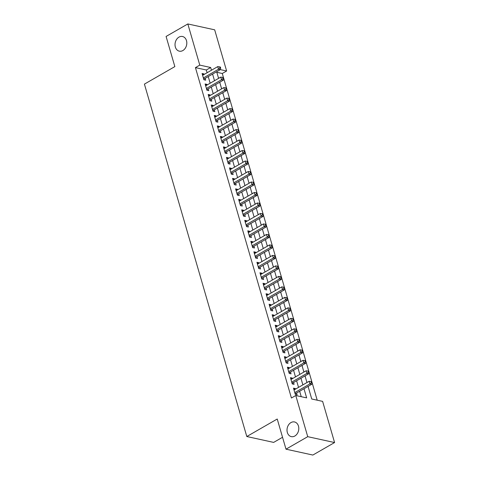 <?xml version="1.0" encoding="UTF-8"?>
<svg xmlns="http://www.w3.org/2000/svg" width="479" height="479" viewBox="0 0 479 479"><rect width="100%" height="100%" fill="white"/><g stroke="black" fill="none" stroke-linecap="round" stroke-linejoin="round"><path stroke-width="0.72" d="M290.951 422.58A7.508 5.808 102.3 0 1 294.507 421.957A7.508 5.808 102.3 0 1 298.794 428.262A7.508 5.808 102.3 0 1 294.854 436.004A7.508 5.808 102.3 0 1 291.298 436.62A7.508 5.808 102.3 0 1 287.011 430.316A7.508 5.808 102.3 0 1 290.951 422.58M178.966 37.123A7.508 5.808 102.3 0 1 182.523 36.506A7.508 5.808 102.3 0 1 186.81 42.811A7.508 5.808 102.3 0 1 182.87 50.546A7.508 5.808 102.3 0 1 179.314 51.169A7.508 5.808 102.3 0 1 175.027 44.864A7.508 5.808 102.3 0 1 178.966 37.123M282.544 437.285L273.653 442.398L246.805 436.525L144.418 84.112L174.847 66.605L166.087 36.452L187.828 23.95L214.676 29.824L226.633 70.994L220.316 69.611M317.206 400.193L222.286 73.491L226.633 70.994M308.075 386.397L311.739 399.001L322.618 401.378L334.581 442.548L307.734 436.674L295.771 395.504L306.656 397.887L303.997 388.738M307.734 436.674L285.999 449.176L312.847 455.05L334.581 442.548M295.477 389.146L295.303 388.541L293.489 388.146L295.315 394.439L297.13 394.834L296.597 393.002M292.429 378.655L292.256 378.051L290.442 377.656L292.268 383.948L294.082 384.344L293.549 382.511M289.382 368.165L289.208 367.567L287.394 367.165L289.22 373.458L291.034 373.859L290.502 372.021M286.334 357.675L286.161 357.077L284.346 356.681L286.173 362.974L287.987 363.369L287.454 361.531M283.287 347.191L283.113 346.586L281.299 346.191L283.125 352.484L284.939 352.879L284.406 351.047M280.239 336.701L280.065 336.096L278.251 335.701L280.077 341.994L281.892 342.395L281.359 340.557M277.191 326.211L277.018 325.612L275.203 325.211L277.03 331.504L278.844 331.905L278.311 330.067M274.144 315.721L273.97 315.122L272.156 314.727L273.982 321.02L275.796 321.415L275.263 319.577M271.096 305.237L270.922 304.632L269.108 304.237L270.934 310.53L272.749 310.925L272.216 309.093M268.048 294.747L267.875 294.148L266.061 293.747L267.893 300.04L269.707 300.441L269.168 298.603M265.001 284.257L264.827 283.658L263.013 283.257L264.845 289.555L266.659 289.951L266.126 288.113M261.959 273.766L261.779 273.168L259.965 272.773L261.797 279.065L263.612 279.461L263.079 277.628M258.911 263.282L258.732 262.678L256.918 262.282L258.75 268.575L260.564 268.97L260.031 267.138M255.864 252.792L255.684 252.194L253.87 251.792L255.702 258.085L257.516 258.486L256.983 256.648M252.816 242.302L252.643 241.703L250.828 241.308L252.655 247.601L254.469 247.996L253.936 246.158M249.769 231.818L249.595 231.213L247.781 230.818L249.607 237.111L251.421 237.506L250.888 235.674M246.721 221.328L246.547 220.723L244.733 220.328L246.559 226.621L248.373 227.016L247.841 225.184M243.673 210.838L243.5 210.239L241.685 209.838L243.512 216.131L245.326 216.532L244.793 214.694M240.626 200.348L240.452 199.749L238.638 199.354L240.464 205.647L242.278 206.042L241.745 204.204M237.578 189.864L237.404 189.259L235.59 188.864L237.416 195.157L239.231 195.552L238.698 193.72M234.53 179.374L234.357 178.769L232.543 178.374L234.369 184.666L236.183 185.062L235.65 183.229M231.483 168.883L231.309 168.285L229.495 167.884L231.321 174.176L233.135 174.578L232.602 172.739M228.435 158.393L228.261 157.795L226.447 157.399L228.273 163.692L230.088 164.087L229.555 162.249M225.387 147.909L225.214 147.304L223.4 146.909L225.232 153.202L227.046 153.597L226.507 151.765M222.34 137.419L222.166 136.814L220.352 136.419L222.184 142.712L223.998 143.107L223.465 141.275M219.298 126.929L219.119 126.33L217.304 125.929L219.137 132.222L220.951 132.623L220.418 130.785M216.251 116.439L216.071 115.84L214.257 115.445L216.089 121.738L217.903 122.133L217.37 120.295M213.203 105.955L213.023 105.35L211.215 104.955L213.041 111.248L214.855 111.643L214.323 109.811M210.155 95.465L209.982 94.86L208.167 94.465L209.994 100.758L211.808 101.153L211.275 99.321M207.108 84.975L206.934 84.376L205.12 83.975L206.946 90.268L208.76 90.669L208.227 88.831M218.232 77.155L218.753 78.281M220.023 83.31L219.873 82.137M221.28 87.645L221.801 88.765M223.07 93.8L222.921 92.621M224.328 98.135L224.843 99.255M226.112 104.284L225.968 103.111M227.375 108.619L227.89 109.745M229.16 114.774L229.016 113.601M230.423 119.109L230.938 120.235M232.207 125.264L232.058 124.091M233.471 129.599L233.986 130.719M235.255 135.749L235.105 134.575M236.518 140.09L237.033 141.209M238.303 146.239L238.153 145.065M239.566 150.574L240.081 151.699M241.35 156.729L241.2 155.555M242.608 161.064L243.128 162.183M244.398 167.219L244.248 166.045M245.655 171.554L246.176 172.674M247.445 177.703L247.296 176.529M248.703 182.038L249.224 183.164M250.493 188.193L250.343 187.02M251.75 192.528L252.271 193.654M253.541 198.683L253.391 197.51M254.798 203.018L255.319 204.138M256.588 209.173L256.439 207.994M257.846 213.508L258.367 214.628M259.636 219.657L259.486 218.484M260.893 223.992L261.414 225.118M262.684 230.148L262.534 228.974M263.941 234.482L264.462 235.608M265.725 240.638L265.582 239.464M266.989 244.973L267.504 246.092M268.773 251.128L268.629 249.948M270.036 255.463L270.551 256.582M271.821 261.612L271.677 260.438M273.084 265.947L273.599 267.072M274.868 272.102L274.718 270.928M276.132 276.437L276.646 277.563M277.916 282.592L277.766 281.418M279.179 286.927L279.694 288.047M280.963 293.082L280.814 291.903M282.221 297.417L282.742 298.537M284.011 303.566L283.861 302.393M285.268 307.901L285.789 309.027M287.059 314.056L286.909 312.883M288.316 318.391L288.837 319.517M290.106 324.546L289.957 323.373M291.364 328.881L291.885 330.001M293.154 335.037L293.004 333.857M294.411 339.371L294.932 340.491M296.202 345.521L296.052 344.347M297.459 349.856L297.98 350.981M299.249 356.011L299.1 354.837M300.507 360.346L301.028 361.471M302.297 366.501L302.147 365.327M303.554 370.836L304.075 371.955M305.345 376.985L305.195 375.811M306.602 381.326L307.123 382.446M308.386 387.475L308.242 386.302M222.286 73.491L216.819 72.293M309.608 391.672L311.434 397.965M207.114 72.73L206.323 70L195.438 67.617L291.424 398.007L295.771 395.504M301.237 396.702L299.65 391.241M298.531 387.385L296.603 380.751M295.483 376.895L293.555 370.267M292.435 366.411L290.514 359.777M289.388 355.921L287.466 349.287M286.346 345.431L284.418 338.797M283.299 334.941L281.371 328.313M280.251 324.457L278.323 317.822M277.203 313.967L275.275 307.332M274.156 303.476L272.228 296.842M271.108 292.986L269.18 286.358M268.06 282.502L266.132 275.868M265.013 272.012L263.085 265.378M261.965 261.522L260.037 254.888M258.917 251.032L256.989 244.404M255.87 240.548L253.942 233.914M252.822 230.058L250.9 223.424M249.775 219.568L247.853 212.933M246.727 209.078L244.805 202.449M243.685 198.593L241.757 191.959M240.638 188.103L238.71 181.469M237.59 177.613L235.662 170.979M234.542 167.123L232.614 160.495M231.495 156.639L229.567 150.005M228.447 146.149L226.519 139.515M225.399 135.659L223.471 129.031M222.352 125.169L220.424 118.541M219.304 114.685L217.376 108.05M216.257 104.194L214.329 97.56M213.209 93.704L211.281 87.076M210.161 83.22L208.239 76.586M204.06 74.484L203.886 73.886L202.072 73.491L203.898 79.783L205.713 80.179L205.18 78.34M285.999 449.176L277.233 419.023L246.805 436.525M195.438 67.617L199.785 65.12L187.828 23.95M211.461 70.227L210.67 67.497L199.785 65.12M302.878 384.882L300.95 378.254M299.83 374.398L297.908 367.764M296.782 363.908L294.86 357.274M293.741 353.418L291.813 346.784M290.693 342.928L288.765 336.3M287.645 332.444L285.718 325.81M284.598 321.954L282.67 315.32M281.55 311.464L279.622 304.836M278.503 300.974L276.575 294.346M275.455 290.49L273.527 283.855M272.407 279.999L270.479 273.365M269.36 269.509L267.432 262.881M266.312 259.025L264.384 252.391M263.264 248.535L261.336 241.901M260.217 238.045L258.289 231.411M257.169 227.555L255.247 220.927M254.121 217.071L252.199 210.437M251.08 206.581L249.152 199.947M248.032 196.091L246.104 189.456M244.985 185.601L243.057 178.972M241.937 175.116L240.009 168.482M238.889 164.626L236.961 157.992M235.842 154.136L233.914 147.502M232.794 143.646L230.866 137.018M229.746 133.162L227.818 126.528M226.699 122.672L224.771 116.038M223.651 112.182L221.723 105.548M220.603 101.692L218.675 95.064M217.556 91.208L215.634 84.573M214.508 80.717L212.586 74.083M216.658 71.742L218.586 78.37M219.705 82.226L221.633 88.86M222.753 92.716L224.681 99.351M225.801 103.207L227.729 109.841M228.848 113.697L230.776 120.325M231.896 124.181L233.824 130.815M234.944 134.671L236.871 141.305M237.991 145.161L239.919 151.795M241.039 155.651L242.967 162.279M244.086 166.135L246.008 172.769M247.134 176.625L249.056 183.259M250.176 187.115L252.104 193.75M253.223 197.605L255.151 204.234M256.271 208.09L258.199 214.724M259.319 218.58L261.247 225.214M262.366 229.07L264.294 235.704M265.414 239.56L267.342 246.188M268.462 250.044L270.39 256.678M271.509 260.534L273.437 267.168M274.557 271.024L276.485 277.652M277.604 281.514L279.532 288.142M280.652 291.998L282.58 298.633M283.7 302.488L285.622 309.123M286.747 312.979L288.669 319.607M289.795 323.463L291.717 330.097M292.837 333.953L294.765 340.587M295.884 344.443L297.812 351.077M298.932 354.933L300.86 361.561M301.98 365.417L303.908 372.051M305.027 375.907L306.955 382.541M206.323 70L210.67 67.497M202.431 74.724L203.886 73.886M205.479 85.214L206.934 84.376M208.521 95.698L209.982 94.86M211.568 106.188L213.023 105.35M214.616 116.678L216.071 115.84M217.664 127.163L219.119 126.33M220.711 137.653L222.166 136.814M223.759 148.143L225.214 147.304M226.806 158.633L228.261 157.795M229.854 169.117L231.309 168.285M232.902 179.607L234.357 178.769M235.949 190.097L237.404 189.259M238.997 200.587L240.452 199.749M242.045 211.071L243.5 210.239M245.092 221.561L246.547 220.723M248.14 232.052L249.595 231.213M251.182 242.542L252.643 241.703M254.229 253.026L255.684 252.194M257.277 263.516L258.732 262.678M260.325 274.006L261.779 273.168M263.372 284.496L264.827 283.658M266.42 294.98L267.875 294.148M269.467 305.47L270.922 304.632M272.515 315.96L273.97 315.122M275.563 326.45L277.018 325.612M278.61 336.935L280.065 336.096M281.658 347.425L283.113 346.586M284.706 357.915L286.161 357.077M287.753 368.405L289.208 367.567M290.795 378.889L292.256 378.051M293.843 389.379L295.303 388.541M203.539 78.538L204.485 78.742L220.31 69.641L218.496 69.245L203.365 77.945M219.939 67.928L220.663 68.084L220.364 67.036L219.633 66.88L219.939 67.928L218.496 69.245L217.729 66.623L202.605 75.323M204.485 78.742A1.174 0.91 -77.7 0 0 204.18 79.005L203.809 79.466M220.31 69.641L220.663 68.084M219.633 66.88L217.729 66.623M206.587 89.022L207.533 89.232L223.358 80.131L221.543 79.736L206.413 88.435M222.986 78.418L223.711 78.574L223.406 77.526L222.681 77.364L222.986 78.418L221.543 79.736L220.777 77.113L205.653 85.813M207.533 89.232A1.174 0.91 -77.7 0 0 207.227 89.495L206.856 89.956M223.358 80.131L223.711 78.574M222.681 77.364L220.777 77.113M209.628 99.512L210.58 99.722L226.405 90.621L224.591 90.22L209.461 98.925M226.034 88.902L226.759 89.064L226.453 88.016L225.729 87.855L226.034 88.902L224.591 90.22L223.825 87.597L208.7 96.303M210.58 99.722A1.174 0.91 -77.7 0 0 210.275 99.985L209.904 100.446M226.405 90.621L226.759 89.064M225.729 87.855L223.825 87.597M212.676 110.002L213.628 110.212L229.447 101.105L227.639 100.71L212.508 109.41M229.082 99.392L229.806 99.554L229.501 98.5L228.776 98.345L229.082 99.392L227.639 100.71L226.872 98.087L211.748 106.787M213.628 110.212A1.174 0.91 -77.7 0 0 213.323 110.469L212.951 110.93M229.447 101.105L229.806 99.554M228.776 98.345L226.872 98.087M215.724 120.492L216.676 120.696L232.495 111.595L230.68 111.2L215.556 119.9M232.129 109.883L232.854 110.038L232.549 108.99L231.824 108.835L232.129 109.883L230.68 111.2L229.92 108.577L214.79 117.277M216.676 120.696A1.174 0.91 -77.7 0 0 216.37 120.959L215.999 121.421M232.495 111.595L232.854 110.038M231.824 108.835L229.92 108.577M218.771 130.977L219.717 131.186L235.542 122.085L233.728 121.69L218.604 130.39M235.177 120.373L235.902 120.528L235.596 119.481L234.872 119.319L235.177 120.373L233.728 121.69L232.968 119.067L217.837 127.767M219.717 131.186A1.174 0.91 -77.7 0 0 219.418 131.45L219.041 131.911M235.542 122.085L235.902 120.528M234.872 119.319L232.968 119.067M221.819 141.467L222.765 141.676L238.59 132.575L236.776 132.174L221.651 140.88M238.225 130.857L238.949 131.018L238.644 129.971L237.919 129.809L238.225 130.857L236.776 132.174L236.015 129.552L220.885 138.257M222.765 141.676A1.174 0.91 -77.7 0 0 222.466 141.94L222.088 142.401M238.59 132.575L238.949 131.018M237.919 129.809L236.015 129.552M224.867 151.957L225.813 152.16L241.638 143.059L239.823 142.664L224.699 151.364M241.272 141.347L241.997 141.509L241.691 140.455L240.967 140.299L241.272 141.347L239.823 142.664L239.063 140.042L223.933 148.741M225.813 152.16A1.174 0.91 -77.7 0 0 225.513 152.424L225.136 152.885M241.638 143.059L241.997 141.509M240.967 140.299L239.063 140.042M227.914 162.447L228.86 162.65L244.685 153.549L242.871 153.154L227.741 161.854M244.32 151.837L245.044 151.993L244.739 150.945L244.015 150.789L244.32 151.837L242.871 153.154L242.111 150.532L226.98 159.232M228.86 162.65A1.174 0.91 -77.7 0 0 228.561 162.914L228.184 163.375M244.685 153.549L245.044 151.993M244.015 150.789L242.111 150.532M230.962 172.931L231.908 173.141L247.733 164.04L245.919 163.644L230.788 172.344M247.368 162.327L248.092 162.483L247.787 161.435L247.062 161.273L247.368 162.327L245.919 163.644L245.158 161.022L230.028 169.722M231.908 173.141A1.174 0.91 -77.7 0 0 231.608 173.404L231.231 173.865M247.733 164.04L248.092 162.483M247.062 161.273L245.158 161.022M234.009 183.421L234.955 183.631L250.78 174.53L248.966 174.128L233.836 182.834M250.409 172.811L251.14 172.973L250.834 171.925L250.11 171.763L250.409 172.811L248.966 174.128L248.206 171.506L233.075 180.212M234.955 183.631A1.174 0.91 -77.7 0 0 234.656 183.894L234.279 184.355M250.78 174.53L251.14 172.973M250.11 171.763L248.206 171.506M237.057 193.911L238.003 194.115L253.828 185.014L252.014 184.619L236.883 193.318M253.457 183.301L254.187 183.457L253.882 182.409L253.157 182.254L253.457 183.301L252.014 184.619L251.253 181.996L236.123 190.696M238.003 194.115A1.174 0.91 -77.7 0 0 237.704 194.378L237.327 194.839M253.828 185.014L254.187 183.457M253.157 182.254L251.253 181.996M240.105 204.401L241.051 204.605L256.876 195.504L255.062 195.109L239.931 203.809M256.505 193.791L257.235 193.947L256.93 192.899L256.199 192.744L256.505 193.791L255.062 195.109L254.301 192.486L239.171 201.186M241.051 204.605A1.174 0.91 -77.7 0 0 240.745 204.868L240.374 205.329M256.876 195.504L257.235 193.947M256.199 192.744L254.301 192.486M243.152 214.885L244.098 215.095L259.923 205.994L258.109 205.599L242.979 214.299M259.552 204.276L260.277 204.437L259.977 203.389L259.247 203.228L259.552 204.276L258.109 205.599L257.349 202.976L242.218 211.676M244.098 215.095A1.174 0.91 -77.7 0 0 243.793 215.358L243.422 215.819M259.923 205.994L260.277 204.437M259.247 203.228L257.349 202.976M246.2 225.375L247.146 225.585L262.971 216.484L261.157 216.083L246.026 224.789M262.6 214.766L263.324 214.927L263.025 213.879L262.294 213.718L262.6 214.766L261.157 216.083L260.39 213.46L245.266 222.166M247.146 225.585A1.174 0.91 -77.7 0 0 246.841 225.843L246.469 226.31M262.971 216.484L263.324 214.927M262.294 213.718L260.39 213.46M249.248 235.866L250.194 236.069L266.019 226.968L264.204 226.573L249.074 235.273M265.647 225.256L266.372 225.411L266.067 224.364L265.342 224.208L265.647 225.256L264.204 226.573L263.438 223.95L248.314 232.65M250.194 236.069A1.174 0.91 -77.7 0 0 249.888 236.333L249.517 236.794M266.019 226.968L266.372 225.411M265.342 224.208L263.438 223.95M252.289 246.356L253.241 246.559L269.066 237.458L267.252 237.063L252.122 245.763M268.695 235.746L269.42 235.902L269.114 234.854L268.39 234.698L268.695 235.746L267.252 237.063L266.486 234.441L251.361 243.14M253.241 246.559A1.174 0.91 -77.7 0 0 252.936 246.823L252.565 247.284M269.066 237.458L269.42 235.902M268.39 234.698L266.486 234.441M255.337 256.84L256.289 257.049L272.108 247.948L270.294 247.547L255.169 256.253M271.743 246.23L272.467 246.392L272.162 245.344L271.437 245.182L271.743 246.23L270.294 247.547L269.533 244.931L254.409 253.631M256.289 257.049A1.174 0.91 -77.7 0 0 255.984 257.313L255.612 257.774M272.108 247.948L272.467 246.392M271.437 245.182L269.533 244.931M258.385 267.33L259.337 267.539L275.156 258.438L273.341 258.037L258.217 266.743M274.79 256.72L275.515 256.882L275.209 255.834L274.485 255.672L274.79 256.72L273.341 258.037L272.581 255.415L257.451 264.121M259.337 267.539A1.174 0.91 -77.7 0 0 259.031 267.797L258.66 268.264M275.156 258.438L275.515 256.882M274.485 255.672L272.581 255.415M261.432 277.82L262.378 278.024L278.203 268.923L276.389 268.527L261.265 277.227M277.838 267.21L278.562 267.366L278.257 266.318L277.533 266.162L277.838 267.21L276.389 268.527L275.629 265.905L260.498 274.605M262.378 278.024A1.174 0.91 -77.7 0 0 262.079 278.287L261.702 278.748M278.203 268.923L278.562 267.366M277.533 266.162L275.629 265.905M264.48 288.304L265.426 288.514L281.251 279.413L279.437 279.017L264.312 287.717M280.886 277.7L281.61 277.856L281.305 276.808L280.58 276.646L280.886 277.7L279.437 279.017L278.676 276.395L263.546 285.095M265.426 288.514A1.174 0.91 -77.7 0 0 265.127 288.777L264.749 289.238M281.251 279.413L281.61 277.856M280.58 276.646L278.676 276.395M267.527 298.794L268.474 299.004L284.298 289.903L282.484 289.502L267.354 298.207M283.933 288.184L284.658 288.346L284.352 287.298L283.628 287.137L283.933 288.184L282.484 289.502L281.724 286.885L266.593 295.585M268.474 299.004A1.174 0.91 -77.7 0 0 268.174 299.267L267.797 299.728M284.298 289.903L284.658 288.346M283.628 287.137L281.724 286.885M270.575 309.284L271.521 309.494L287.346 300.387L285.532 299.992L270.401 308.692M286.981 298.674L287.705 298.836L287.4 297.782L286.676 297.627L286.981 298.674L285.532 299.992L284.771 297.369L269.641 306.075M271.521 309.494A1.174 0.91 -77.7 0 0 271.222 309.751L270.845 310.218M287.346 300.387L287.705 298.836M286.676 297.627L284.771 297.369M273.623 319.774L274.569 319.978L290.394 310.877L288.58 310.482L273.449 319.182M290.029 309.165L290.753 309.32L290.448 308.272L289.723 308.117L290.029 309.165L288.58 310.482L287.819 307.859L272.689 316.559M274.569 319.978A1.174 0.91 -77.7 0 0 274.269 320.241L273.892 320.702M290.394 310.877L290.753 309.32M289.723 308.117L287.819 307.859M276.67 330.259L277.616 330.468L293.441 321.367L291.627 320.972L276.497 329.672M293.07 319.655L293.801 319.81L293.495 318.763L292.771 318.601L293.07 319.655L291.627 320.972L290.867 318.349L275.736 327.049M277.616 330.468A1.174 0.91 -77.7 0 0 277.317 330.732L276.94 331.193M293.441 321.367L293.801 319.81M292.771 318.601L290.867 318.349M279.718 340.749L280.664 340.958L296.489 331.857L294.675 331.456L279.544 340.162M296.118 330.139L296.848 330.3L296.543 329.253L295.818 329.091L296.118 330.139L294.675 331.456L293.914 328.834L278.784 337.539M280.664 340.958A1.174 0.91 -77.7 0 0 280.359 341.222L279.987 341.683M296.489 331.857L296.848 330.3M295.818 329.091L293.914 328.834M282.766 351.239L283.712 351.448L299.537 342.341L297.722 341.946L282.592 350.646M299.165 340.629L299.896 340.791L299.591 339.737L298.86 339.581L299.165 340.629L297.722 341.946L296.962 339.324L281.832 348.023M283.712 351.448A1.174 0.91 -77.7 0 0 283.406 351.706L283.035 352.167M299.537 342.341L299.896 340.791M298.86 339.581L296.962 339.324M285.813 361.729L286.759 361.932L302.584 352.831L300.77 352.436L285.64 361.136M302.213 351.119L302.938 351.275L302.638 350.227L301.908 350.071L302.213 351.119L300.77 352.436L300.01 349.814L284.879 358.514M286.759 361.932A1.174 0.91 -77.7 0 0 286.454 362.196L286.083 362.657M302.584 352.831L302.938 351.275M301.908 350.071L300.01 349.814M288.861 372.213L289.807 372.423L305.632 363.321L303.818 362.926L288.687 371.626M305.261 361.609L305.985 361.765L305.68 360.717L304.955 360.555L305.261 361.609L303.818 362.926L303.051 360.304L287.927 369.004M289.807 372.423A1.174 0.91 -77.7 0 0 289.502 372.686L289.13 373.147M305.632 363.321L305.985 361.765M304.955 360.555L303.051 360.304M291.909 382.703L292.855 382.913L308.68 373.812L306.865 373.41L291.735 382.116M308.308 372.093L309.033 372.255L308.727 371.207L308.003 371.045L308.308 372.093L306.865 373.41L306.099 370.788L290.975 379.494M292.855 382.913A1.174 0.91 -77.7 0 0 292.549 383.176L292.178 383.637M308.68 373.812L309.033 372.255M308.003 371.045L306.099 370.788M294.95 393.193L295.902 393.397L311.727 384.296L309.913 383.901L294.783 392.6M311.356 382.583L312.08 382.745L311.775 381.691L311.051 381.535L311.356 382.583L309.913 383.901L309.147 381.278L294.022 389.978M295.902 393.397A1.174 0.91 -77.7 0 0 295.597 393.66L295.226 394.121M311.727 384.296L312.08 382.745M311.051 381.535L309.147 381.278M203.641 78.885L204.18 79.005M206.689 89.375L207.227 89.495M209.736 99.866L210.275 99.985M212.778 110.356L213.323 110.469M215.825 120.84L216.37 120.959M218.873 131.33L219.418 131.45M221.921 141.82L222.466 141.94M224.968 152.304L225.513 152.424M228.016 162.794L228.561 162.914M231.064 173.284L231.608 173.404M234.111 183.774L234.656 183.894M237.159 194.258L237.704 194.378M240.207 204.749L240.745 204.868M243.254 215.239L243.793 215.358M246.302 225.729L246.841 225.843M249.349 236.213L249.888 236.333M252.397 246.703L252.936 246.823M255.439 257.193L255.984 257.313M258.486 267.683L259.031 267.797M261.534 278.167L262.079 278.287M264.582 288.657L265.127 288.777M267.629 299.147L268.174 299.267M270.677 309.638L271.222 309.751M273.725 320.122L274.269 320.241M276.772 330.612L277.317 330.732M279.82 341.102L280.359 341.222M282.867 351.592L283.406 351.706M285.915 362.076L286.454 362.196M288.963 372.566L289.502 372.686M292.01 383.056L292.549 383.176M295.052 393.54L295.597 393.66"/></g></svg>
